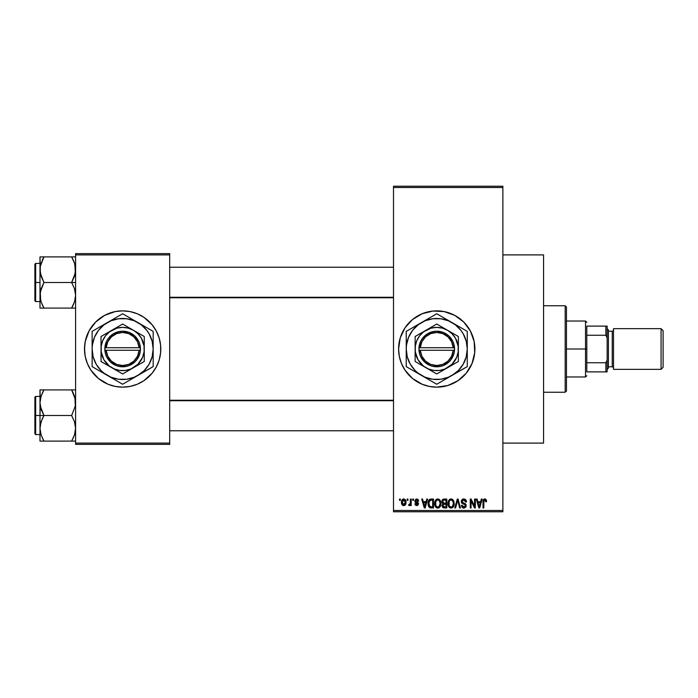 <?xml version="1.0" encoding="UTF-8"?>
<svg xmlns="http://www.w3.org/2000/svg" width="698" height="698" viewBox="0 0 698 698"><rect width="100%" height="100%" fill="white"/><g stroke="black" fill="none" stroke-linecap="round" stroke-linejoin="round"><path stroke-width="1.05" d="M436.695 310.854A38.146 38.146 0 0 0 433.048 311.029M432.961 311.038A38.146 38.146 0 0 0 429.34 311.578M429.261 311.587A38.146 38.146 0 0 0 405.049 327.763M404.997 327.842A38.146 38.146 0 0 0 403.112 330.983M400.233 337.928A38.146 38.146 0 0 0 398.593 348.983L400.233 337.928L405.023 327.807L412.544 319.51L422.142 313.751L433.004 311.038L444.19 311.587L454.73 315.356L463.716 322.022L470.391 331.018L474.16 341.558L474.71 352.743L471.988 363.597L466.238 373.203L457.94 380.724L447.819 385.505L436.747 387.146A38.146 38.146 0 0 1 398.593 349A38.146 38.146 0 0 1 436.747 310.854A38.146 38.146 0 0 1 474.893 349A38.146 38.146 0 0 1 436.747 387.146L429.305 386.413L422.142 384.249L412.544 378.491L405.023 370.193L401.498 363.597L399.326 356.442A38.146 38.146 0 0 0 403.086 366.956M403.112 367.017A38.146 38.146 0 0 0 404.997 370.158M405.049 370.237A38.146 38.146 0 0 0 429.261 386.413M429.34 386.422A38.146 38.146 0 0 0 432.961 386.962M433.048 386.971A38.146 38.146 0 0 0 436.695 387.146M502.874 443.099L543.567 443.099L543.567 254.901L502.874 254.901L543.567 254.901L543.567 443.099L502.874 443.099M122.647 310.854A38.146 38.146 0 0 0 115.231 311.578L122.647 310.854L130.09 311.587L137.244 313.751L143.84 317.276L152.138 324.797L156.291 331.018L159.153 337.928L160.61 345.257L160.61 352.743L159.153 360.072L156.291 366.982L152.138 373.203L143.84 380.724L137.244 384.249L130.09 386.413L122.647 387.146A38.146 38.146 0 0 1 84.493 349A38.146 38.146 0 0 1 122.647 310.854A38.146 38.146 0 0 1 160.793 349A38.146 38.146 0 0 1 122.647 387.146L115.205 386.413L108.042 384.249L98.444 378.491L90.923 370.193L87.398 363.597L85.226 356.442A38.146 38.146 0 0 0 111.523 385.497M115.179 311.587A38.146 38.146 0 0 0 111.619 312.477M111.523 312.503A38.146 38.146 0 0 0 85.226 341.549L89.004 331.018L95.67 322.022L104.665 315.356L115.205 311.587M85.226 341.566A38.146 38.146 0 0 0 84.493 348.965M84.493 349.035A38.146 38.146 0 0 0 85.226 356.434M111.619 385.523A38.146 38.146 0 0 0 115.179 386.413M393.506 187.5L393.506 510.5L502.874 510.5L502.874 187.5L393.506 187.5L393.506 186.226L502.874 186.226L502.874 187.5L502.874 186.226L393.506 186.226L393.506 511.774L502.874 511.774L502.874 187.5L393.506 187.5M407.152 500.326L407.152 499.053L407.955 499.053L407.955 500.326L407.152 500.326L407.955 500.326L407.955 499.053L407.152 499.053L407.955 499.053L407.955 500.326L407.152 500.326L407.152 499.053L407.152 500.326M410.154 505.047L410.389 504.497L409.421 505.649L408.653 505.3L408.88 504.375L410.232 503.738L410.389 499.053L411.192 499.053L411.192 505.526L410.389 505.526L410.389 504.497L409.621 505.614L408.653 505.3L408.88 504.375L410.11 504.061L410.389 502.412L410.232 503.738L408.88 504.375L408.653 505.3L409.421 505.649L410.389 504.497L410.389 505.526L411.192 505.526L411.192 499.053L410.389 499.053L411.192 499.053L411.192 505.526L410.389 505.526M412.701 500.326L412.701 499.053L413.504 499.053L413.504 500.326L412.701 500.326L413.504 500.326L413.504 499.053L412.701 499.053L413.504 499.053L413.504 500.326L412.701 500.326L412.701 499.053L412.701 500.326M414.778 501.033L415.947 499.079L417.91 499.306L418.713 501.024L417.901 501.138L416.68 499.864L415.598 501.033L417.997 502.438L418.591 503.982L417.491 505.535L415.423 505.143L414.891 503.799L415.703 503.677L416.741 504.724L417.77 503.781L415.249 502.412L414.778 501.033L417.788 503.93L416.741 504.724L415.703 503.677L414.891 503.799L416.767 505.649L418.591 503.799L415.589 500.867L416.68 499.864L417.901 501.138L418.713 501.024L416.741 498.939L414.786 500.832M426.766 499.053L426.068 501.714L426.766 499.053L427.612 499.053L425.152 507.961L424.297 507.961L421.714 499.053L422.56 499.053L423.267 501.714L426.068 501.714L423.267 501.714L422.56 499.053L421.714 499.053L424.297 507.961L425.152 507.961L427.612 499.053L426.766 499.053L427.612 499.053L425.152 507.961L424.297 507.961L421.714 499.053L422.56 499.053M437.786 498.939L439.679 499.777L440.726 501.801L440.778 504.951L440.072 506.774L438.868 507.839L437.393 508.048L436.084 507.437L434.976 505.666L435.081 501.042L436.163 499.506L437.786 498.939L435.465 500.3L434.662 503.494C434.522 505.963 435.561 507.49 437.777 508.074C440.037 507.472 441.084 505.91 440.909 503.389L440.106 500.335L438.152 498.965M451.083 498.939L452.976 499.777L454.023 501.801L454.075 504.951L453.368 506.774L452.164 507.839L450.69 508.048L449.154 507.219L448.264 505.666L448.378 501.042L449.451 499.506L451.083 498.939L448.762 500.3L447.959 503.494C447.819 505.963 448.858 507.49 451.074 508.074C453.334 507.472 454.381 505.91 454.197 503.389L453.403 500.335L451.083 498.939L452.103 499.149M484.822 498.939L486.166 499.689L486.567 501.714L485.764 501.827L485.066 500.03L483.958 500.51L483.793 507.961L482.99 507.961L483.121 500.44L484.822 498.939C483.4 499.306 482.789 500.291 482.99 501.914L482.99 507.961L483.793 507.961L483.915 500.649L484.778 499.977L485.764 501.827L486.567 501.714L486.087 499.567L485.189 498.974M399.326 356.442L398.593 349M481.332 499.053L480.625 501.714L481.332 499.053L482.178 499.053L479.718 507.961L478.863 507.961L476.28 499.053L477.127 499.053L477.833 501.714L480.625 501.714L477.833 501.714L477.127 499.053L476.28 499.053L478.863 507.961L479.718 507.961L482.178 499.053L481.332 499.053L482.178 499.053L479.718 507.961L478.863 507.961L476.28 499.053L477.127 499.053M474.544 499.053L474.544 506.181L474.544 499.053L475.355 499.053L475.355 507.961L474.492 507.961L471.08 500.824L471.08 507.961L470.269 507.961L470.269 499.053L471.141 499.053L474.544 506.181L471.141 499.053L470.269 499.053L470.269 507.961L471.08 507.961L471.08 500.824L474.492 507.961L475.355 507.961L475.355 499.053L474.544 499.053L475.355 499.053L475.355 507.961L474.492 507.961M461.273 501.845L461.64 500.065L462.774 499.105L464.877 499.149L466.124 500.379L466.456 501.949L465.645 502.063L465.121 500.588L464.1 500.021L462.783 500.187L462.12 501.033L462.434 502.49L465.304 503.703L466.09 504.759L465.889 506.992L463.917 508.074L462.12 507.298L461.483 505.413L462.294 505.3L462.835 506.678L464.187 507.018L465.2 506.408L465.287 504.898L461.945 503.284L461.256 501.522L462.477 503.642L465.156 504.698L465.418 505.605L463.9 507.036L462.294 505.3L461.483 505.413L463.917 508.074L466.22 505.631L462.059 501.504L463.699 499.977L465.645 502.063L466.456 501.949C466.421 500.134 465.522 499.131 463.777 498.939L461.265 501.269M457.373 501.496L455.585 507.961L454.738 507.961L457.286 499.053L458.071 499.053L460.471 507.961L459.633 507.961L457.731 500.1L455.585 507.961L454.738 507.961L455.585 507.961L457.731 500.1L459.633 507.961L460.471 507.961L458.071 499.053L457.286 499.053L458.071 499.053L460.471 507.961L459.633 507.961L457.731 500.1M444.294 499.053C442.672 499.122 441.843 499.995 441.834 501.67L443.038 499.279L446.799 499.053L446.799 507.961L442.663 507.367L442.078 505.448L442.933 503.851L441.834 501.67L442.933 503.851L442.061 505.718L444.286 507.961L446.799 507.961L446.799 499.053L444.294 499.053L446.799 499.053L446.799 507.961L444.286 507.961M430.945 499.061L431.137 499.053C428.886 499.524 427.865 501.024 428.075 503.555L429.34 499.62L433.51 499.053L433.51 507.961L429.427 507.498L428.424 505.971L428.075 503.555L429.959 507.795L433.51 507.961L433.51 499.053L431.137 499.053L433.51 499.053L433.51 507.961M401.481 502.359L401.908 500.126L402.816 499.166L404.299 499.018L405.547 500.1L405.904 503.415L404.805 505.326L403.461 505.631L402.266 504.968L401.481 502.359C401.367 504.148 402.118 505.247 403.741 505.649C405.381 505.239 406.131 504.122 405.992 502.29C406.131 500.475 405.372 499.358 403.741 498.939C402.083 499.367 401.333 500.501 401.481 502.359L401.481 502.359M399.518 500.326L399.518 499.053L400.329 499.053L400.329 500.326L399.518 500.326L400.329 500.326L400.329 499.053L399.518 499.053L400.329 499.053L400.329 500.326L399.518 500.326L399.518 499.053L399.518 500.326M75.593 253.627L169.693 253.627L169.693 254.901L75.593 254.901L75.593 443.099L169.693 443.099L169.693 253.627L75.593 253.627L75.593 254.901L75.593 253.627M85.226 356.442L84.493 349L85.226 341.558M75.593 444.373L169.693 444.373L169.693 254.901L75.593 254.901L75.593 444.373L75.593 443.099L169.693 443.099L169.693 444.373L75.593 444.373M122.647 387.146A38.146 38.146 0 0 0 130.064 386.422M130.116 386.413A38.146 38.146 0 0 0 133.676 385.523M133.763 385.497A38.146 38.146 0 0 0 160.06 356.451M160.06 356.434A38.146 38.146 0 0 0 160.793 349.035M160.793 348.965A38.146 38.146 0 0 0 160.06 341.566M160.06 341.549A38.146 38.146 0 0 0 133.763 312.503M133.676 312.477A38.146 38.146 0 0 0 130.116 311.587M160.61 352.743L160.61 345.257M159.153 337.928L157.888 334.403M140.63 315.356L140.132 315.095M84.676 345.257L84.676 352.743M86.133 360.072L87.398 363.597M104.665 382.644L105.162 382.905M393.506 511.774L393.506 510.5L502.874 510.5L502.874 511.774L393.506 511.774M436.791 387.146A38.146 38.146 0 0 0 440.447 386.971M440.525 386.962A38.146 38.146 0 0 0 444.155 386.422M444.225 386.413A38.146 38.146 0 0 0 463.699 375.995M463.742 375.96A38.146 38.146 0 0 0 463.742 322.04M463.699 322.005A38.146 38.146 0 0 0 444.225 311.587M444.155 311.578A38.146 38.146 0 0 0 440.525 311.038M440.447 311.029A38.146 38.146 0 0 0 436.791 310.854M401.498 363.597L401.891 364.522M422.142 384.249L422.718 384.476M486.48 500.614L486.567 501.434M486.567 501.714L485.747 501.539M485.319 500.178L484.63 499.995M484.778 499.977L483.915 500.649L483.793 501.845L483.915 500.649L484.778 499.977L483.915 500.649M483.793 507.961L482.99 507.961L482.99 501.914M482.999 501.417L483.042 500.928L482.999 501.417M483.129 500.431L483.278 499.96M483.522 499.541L484.089 499.087M479.605 505.343L480.355 502.752L479.605 505.343M478.898 505.657L478.104 502.752L480.355 502.752L478.104 502.752L479.02 506.111M471.08 507.961L470.269 507.961L470.269 499.053L471.141 499.053M466.046 500.23L466.404 501.304M466.456 501.949L465.592 501.67M465.592 501.661L465.121 500.588M464.1 500.021L463.393 500.004M462.53 500.37L462.102 501.862M466.22 505.867L465.618 507.367M464.379 508.039L463.917 508.074M463.664 508.065L463.175 507.97M462.931 507.891L462.495 507.647M461.64 506.416L461.526 505.919M461.5 505.666L462.294 505.3M463.411 506.975L464.196 507.018M464.301 507.001L464.859 506.774M465.409 505.806L465.034 504.575M465.095 504.628L465.418 505.605L465.156 504.698L462.338 503.563M465.156 504.698L464.222 504.2M462.172 503.459L461.317 502.167M462.312 499.34L461.491 500.353M462.765 499.105L463.271 498.974M462.477 503.642L463.35 503.956M457.286 499.053L454.738 507.961L457.286 499.053M457.879 500.798L458.045 501.496M453.744 500.981L454.014 501.766M454.171 504.192L454.075 504.916M454.075 504.951L453.377 506.757M450.69 508.048L450.193 507.917M449.957 507.821L449.364 507.42M448.849 506.853L448.037 504.654M447.994 502.673L448.125 501.845M449.739 499.306L450.734 498.965M452.435 499.323L452.967 499.768M450.908 507.027L452.208 506.678M450.428 506.914L449.416 506.111L450.742 507.001M449.032 501.653L449.111 505.535L448.77 503.528C448.622 501.626 449.39 500.44 451.083 499.977C452.732 500.414 453.499 501.548 453.395 503.371L452.444 506.478L453.395 503.371C453.578 505.335 452.801 506.556 451.065 507.036L449.425 506.12M450.934 499.986L452.383 500.492L450.507 500.065L449.215 501.225L449.111 505.535M450.568 506.966L451.222 507.027M453.368 502.804L452.208 500.353M442.209 506.608L442.096 506.163M442.419 503.476L441.921 502.49M441.86 501.147L441.974 500.64M442.925 507.603L443.405 507.839M442.663 502.002L442.811 500.806L442.741 502.324L444.399 503.214L442.637 501.661L443.073 500.449L444.277 500.1L443.335 500.257M443.535 500.178L445.996 500.1L445.996 503.214L444.399 503.214L445.996 503.214L445.996 500.1L443.64 500.143M444.111 506.905L445.996 506.914L445.996 504.261L443.623 504.34L442.872 505.57L443.623 504.34L445.996 504.261L445.996 506.914L444.582 506.914L442.881 505.378L443.945 506.888M442.881 505.378L442.898 505.893M444.478 504.261L443.029 504.82M443.23 506.6L443.788 506.87M440.447 500.981L440.717 501.766M440.874 504.192L440.08 506.757M439.251 507.62L438.178 508.048M437.393 508.048L436.896 507.917M436.669 507.821L436.093 507.437M435.325 506.478L434.741 504.654M434.706 502.673L434.863 501.722M436.442 499.306L437.437 498.965M439.147 499.323L439.67 499.768M434.758 502.246L434.671 503.084M437.611 507.027L438.911 506.678M437.445 507.001L436.128 506.12M435.884 505.684L435.473 503.528L436.119 506.111M437.498 500.004L435.927 501.225L435.473 503.528C435.325 501.626 436.102 500.44 437.794 499.977L437.498 500.004M437.646 499.986L437.794 499.977C439.435 500.414 440.211 501.548 440.098 503.371L439.147 506.478L440.098 503.371C440.281 505.335 439.504 506.556 437.777 507.036L437.925 507.027M435.744 501.653L435.814 505.535M440.072 502.804L439.086 500.492M439.845 501.661L439.286 500.702M431.242 507.961L430.273 507.882M428.668 506.539L428.432 505.989M428.415 505.954L428.24 505.317M428.275 505.474L428.092 504.165M428.694 500.492L429.069 499.899M429.331 499.62L429.985 499.236M428.973 504.811L429.165 505.553M429.715 500.562L429.209 501.391L431.242 500.1L432.699 500.1L432.699 506.914L430.108 506.739L428.886 503.572L429.096 501.757M430.771 500.126L429.863 500.44M429.096 505.335L430.108 506.739L432.699 506.914L432.699 500.1L431.076 500.1M429.462 506.146L431.268 506.914L430.247 506.792M429.506 500.806L428.895 504.017M425.038 505.343L425.789 502.752L425.038 505.343M424.742 506.608L423.538 502.752L425.789 502.752L423.538 502.752L424.454 506.111M418.713 501.024L417.797 500.649M416.924 499.881L416.261 499.916M416.68 499.864L415.589 500.867L416.383 501.74M415.746 501.391L416.593 501.818M414.891 503.799L415.79 504.078M416.497 504.698L415.703 503.677L417.107 504.689M416.924 504.715L417.788 503.93L416.601 503.022L417.587 503.441M417.762 504.113L417.526 503.398M409.421 505.649L408.653 505.3L409.421 505.649M408.88 504.375L409.691 504.445M409.464 504.488L410.232 503.738L410.389 499.053M405.774 500.632L405.904 501.164M405.983 502.01L405.983 502.577M405.747 504.043L403.88 505.64M402.676 505.326L402.1 504.759M401.568 501.216L402.004 499.96M402.842 499.157L403.444 498.957M401.577 503.467L401.743 504.078M403.008 500.143L402.31 501.906L402.702 504.104M405.137 503.075L405.18 502.298L403.758 504.724L404.735 504.165L405.172 501.906L404.718 500.414L403.523 499.881L405.172 501.906M402.554 503.843L403.758 504.724L402.292 502.298L403.915 499.881M405.128 501.469L404.98 500.902M479.107 506.478L479.491 505.762M452.915 501.164L452.583 500.702M450.227 500.178L449.748 500.518M449.547 500.736L449.215 501.225M443.117 502.883L443.719 503.162M436.931 500.178L436.451 500.518M436.25 500.736L435.927 501.225M429.209 501.391L428.904 503.014M402.31 501.906L402.31 502.691M404.735 504.165L405.058 503.459M404.718 500.414L404.107 499.934M159.153 360.072L157.888 363.597M86.133 337.928L87.398 334.403M565.179 305.768L566.453 307.033L566.453 390.967L565.179 392.232L543.567 392.232L565.179 392.232L565.179 305.768L543.567 305.768L565.179 305.768L565.179 392.232L566.453 390.967L566.453 307.033L565.179 305.768M40.283 406.07L39.987 415.511L43.948 415.511L41.103 409.325L39.987 402.711L41.086 396.141L43.948 389.912L71.632 389.912L75.297 399.352L75.305 406.027L71.632 415.511L43.948 415.511L40.283 406.07M39.987 396.429L35.659 396.429L35.659 434.584L34.9 433.816L34.9 397.197L34.9 415.511L35.659 415.511L35.659 396.429L35.659 415.511L39.987 415.511L39.987 428.302L41.086 421.732L43.948 415.511L71.632 415.511L74.477 421.697L75.593 428.302L74.494 434.88L71.632 441.101L43.948 441.101L41.103 434.915L39.987 428.302L39.987 441.101L73.229 441.101M40.144 430.771L40.275 431.617M40.65 433.371L39.987 428.302L39.987 441.101L41.095 441.101L39.987 441.101M40.275 441.101L43.948 441.101L42.246 437.821L43.948 441.101L42.36 441.101L43.948 441.101L41.086 434.88M74.93 397.642L75.305 406.027L71.632 415.511L74.477 421.697L75.593 428.302L74.494 434.88L71.632 441.101L73.22 441.101L71.632 441.101L74.485 434.898L72.732 439.077M74.904 433.475L75.288 431.73M75.436 400.251L75.305 399.396M72.365 391.238L71.632 389.912L75.593 389.912L71.632 389.912L74.494 396.141M73.334 393.192L71.632 389.912L43.948 389.912L41.095 396.124L43.948 389.912L39.987 389.912L39.987 415.511L35.659 415.511L35.659 434.584L35.659 415.511L34.9 415.511L34.9 397.197L35.659 396.429M40.676 397.537L42.438 392.782M34.9 415.511L34.9 433.816L34.9 415.511M42.351 418.564L43.948 415.511L39.987 415.511L39.987 428.302L40.275 424.995L42.351 418.564M42.831 391.971L43.948 389.912L39.987 389.912L40.283 399.352M40.275 389.912L42.962 389.912M75.305 441.101L74.485 441.101L75.305 441.101M73.22 441.101L74.485 441.101M72.618 389.912L73.22 389.912L72.618 389.912M393.506 400.731L169.693 400.731L393.506 400.731M169.693 297.269L393.506 297.269L169.693 297.269M586.8 326.114L586.8 335.241L586.8 326.114L605.873 326.114L586.8 326.114M586.8 349L586.8 335.241L586.8 362.759L586.8 349L585.526 349L586.8 349M566.453 321.028L585.526 321.028L585.526 349L585.526 321.028L586.8 322.293M566.453 349L585.526 349L566.453 349M586.8 371.886L586.8 362.759L586.8 371.886L607.147 371.886L607.147 360.089L605.873 362.759L586.8 362.759L605.873 362.759L605.873 371.886L605.873 362.759L607.147 360.089L607.147 371.886L586.8 371.886M566.453 376.972L585.526 376.972L585.526 349L585.526 376.972L586.8 375.707M607.147 326.114L605.873 326.114L605.873 335.241L607.147 337.911L607.147 360.089L607.147 326.114L607.147 337.911L605.873 335.241L605.873 326.114L607.147 326.114M586.8 335.241L605.873 335.241L586.8 335.241M661.067 369.347L663.1 367.314L663.1 330.686L661.067 328.653L661.067 369.347L661.067 328.653L613.507 328.653L613.507 369.347L661.067 369.347L613.507 369.347L613.507 328.653L661.067 328.653L663.1 330.686L663.1 367.314L661.067 369.347M607.147 369.347L608.42 368.073L608.42 329.927L607.147 328.653L608.42 329.927L608.42 368.073L607.147 369.347M612.233 366.799A1.274 1.274 0 0 1 613.507 368.073A1.274 1.274 0 0 0 612.233 366.799L612.233 331.201L608.42 331.201L612.233 331.201A1.274 1.274 0 0 0 613.507 329.927A1.274 1.274 0 0 1 612.233 331.201L612.233 366.799L608.42 366.799L612.233 366.799M74.93 264.629L75.305 273.005L71.632 282.489L75.593 282.489L71.632 282.489L74.477 288.675L75.593 295.289L74.494 301.859L71.632 308.088L73.229 305.035L71.632 308.088L43.948 308.088L41.103 301.902L39.987 295.289L41.086 288.719L43.948 282.489L40.283 273.058L40.275 266.383L43.948 256.899L42.351 259.944L43.948 256.899L39.987 256.899L39.987 282.489L35.659 282.489L35.659 301.571L35.659 282.489L34.9 282.489L34.9 300.803L34.9 264.184L35.659 263.416L35.659 301.571L34.9 300.803L34.9 282.489L39.987 282.489L39.987 308.088L73.229 308.088M40.144 297.749L40.275 298.604M40.65 300.358L40.275 291.973L43.948 282.489L71.632 282.489L43.948 282.489L41.103 276.303L39.987 269.698L39.987 308.088L41.095 308.088L39.987 308.088M43.215 306.762L41.086 301.859M74.904 300.463L75.288 298.718M73.334 260.18L71.632 256.899L73.22 256.899L71.632 256.899L73.229 259.944L71.632 256.899L43.948 256.899L75.593 256.899L71.632 256.899L74.477 263.085L75.593 269.698L74.494 276.268L71.632 282.489L74.477 288.675L75.593 295.289L74.494 301.859L72.749 306.029M75.436 267.229L75.305 266.383M40.676 264.525L43.948 256.899L40.275 256.899L43.948 256.899L42.848 258.923M35.659 282.489L35.659 263.416L35.659 282.489M34.9 282.489L34.9 264.184L34.9 282.489M41.095 256.899L39.987 256.899L40.283 266.331M40.275 308.088L43.948 308.088L42.246 304.808M42.962 308.088L42.36 308.088L42.962 308.088M73.229 259.944L74.494 263.12M71.632 308.088L75.305 308.088M74.904 397.537L75.288 399.282M40.676 433.475L40.283 431.669M43.948 389.912L42.246 393.192M40.693 397.459L41.086 396.141M40.144 400.251L40.275 399.396M74.887 433.554L74.494 434.88M75.436 430.771L75.305 431.617M74.485 389.912L75.305 389.912L74.485 389.912M74.904 264.525L75.288 266.27M40.676 300.463L40.283 298.648M40.693 264.446L41.086 263.12M40.144 267.229L40.275 266.383M72.618 308.088L73.22 308.088M74.887 300.541L74.494 301.859M75.436 297.749L75.305 298.604M453.229 350.274L420.266 350.274L421.862 356.198L425.51 361.128L430.71 364.391L436.747 365.534L442.776 364.391L447.976 361.128L451.623 356.198L453.229 350.274A16.534 16.534 0 0 1 436.747 365.534A16.534 16.534 0 0 1 420.266 350.274L418.983 350.274A17.799 17.799 0 0 0 436.747 366.799A17.799 17.799 0 0 0 454.503 350.274L453.229 350.274L454.503 350.274L453.953 353.554L451.091 359.54L448.875 362.026L443.265 365.569L440.063 366.494L433.432 366.494L430.23 365.569L424.611 362.026L420.685 356.687L419.533 353.554L418.94 347.726L420.685 341.313L422.395 338.46L427.255 333.941L433.432 331.506L436.747 331.201L443.265 332.431L448.875 335.974L452.801 341.313L453.953 344.446L454.546 350.274L420.266 350.274M447.558 330.276L436.747 324.038L458.359 336.515L436.747 324.038L415.127 336.515L436.747 324.038L415.127 336.515L415.127 361.485L415.127 336.515L415.127 361.485L436.747 373.962L415.127 361.485L436.747 373.962L458.359 361.485L436.747 373.962L458.359 361.485L458.359 336.515L458.359 349A21.621 21.621 0 0 1 425.937 367.724A21.621 21.621 0 0 1 425.937 330.276A21.621 21.621 0 0 1 458.359 349L458.359 336.515L447.558 330.276L442.34 328.121L436.747 327.379L431.146 328.121L423.581 331.847L419.594 335.843L416.776 340.729L415.31 346.182L415.31 351.818L418.023 359.81L423.581 366.153L428.467 368.972L433.92 370.437L439.566 370.437L445.019 368.972L452.034 364.286L456.719 357.271L458.176 351.818L458.176 346.182L455.462 338.19L452.034 333.714L447.558 330.276M467.267 362.419L467.267 349A30.52 30.52 0 0 1 452.007 375.428L458.324 370.577L463.175 364.26L466.22 356.896L467.267 349L466.22 341.104L463.175 333.74L460.959 330.424L455.323 324.788L448.421 320.801L440.726 318.742L432.76 318.742L425.065 320.801L418.163 324.788L412.535 330.424L408.548 337.317L406.489 345.013L406.227 349L407.266 356.896L410.311 364.26L415.162 370.577L418.163 373.212L425.065 377.199L432.76 379.258L440.726 379.258L448.421 377.199L467.267 366.625L459.869 370.891L467.267 366.625L467.267 331.376L436.747 313.76L444.12 318.018L436.747 313.76L433.109 315.854L406.227 331.376L413.617 327.109L406.227 331.376L406.227 366.625L406.227 362.428L406.227 366.625L436.747 384.24L429.349 379.974L436.747 384.24L459.842 370.908M458.254 326.175L467.267 331.376L467.267 339.943L467.267 331.376L436.747 313.76M427.734 318.96L408.487 330.067M429.322 318.044L433.1 315.862L429.322 318.044M415.231 371.825L434.479 382.932M413.652 370.908L409.866 368.727L413.652 370.908M445.752 379.04L452.007 375.428A30.52 30.52 0 0 1 406.227 349L406.227 364.007M406.227 335.581L406.227 349A30.52 30.52 0 0 1 452.007 322.572A30.52 30.52 0 0 1 467.267 349L467.267 341.68M467.267 353.616L467.267 356.294M458.254 371.825L455.986 373.133M464.999 367.933L459.886 370.882M440.857 381.867L440.386 382.138M452.007 375.428L448.055 377.714M427.734 379.04L425.501 377.749M410.337 368.998L409.874 368.727M421.487 375.428L417.5 373.133M406.227 353.589L406.227 349M406.227 358.057L406.227 356.32M417.474 324.884L415.231 326.175M406.227 344.384L406.227 341.706M445.752 318.96L448.02 320.269M432.629 316.133L433.092 315.871M421.487 322.572L425.466 320.269M467.267 344.402L467.267 349M467.267 333.993L467.267 335.572M463.14 329.002L463.62 329.273M452.007 322.572L455.986 324.867M412.535 330.407L410.311 333.74M460.95 367.593L463.175 364.26M420.266 347.726L453.229 347.726L451.623 341.802L447.976 336.872L442.776 333.609L436.747 332.466L430.71 333.609L425.51 336.872L421.862 341.802L420.266 347.726A16.534 16.534 0 0 1 436.747 332.466A16.534 16.534 0 0 1 453.229 347.726L454.503 347.726A17.799 17.799 0 0 0 436.747 331.201A17.799 17.799 0 0 0 418.983 347.726L453.229 347.726M454.546 350.274L454.546 347.726L454.503 350.274M418.983 350.274L418.94 347.726L418.94 350.274M139.129 350.274L106.166 350.274L107.762 356.198L111.41 361.128L116.61 364.391L122.647 365.534L128.676 364.391L133.876 361.128L137.523 356.198L139.129 350.274A16.534 16.534 0 0 1 122.647 365.534A16.534 16.534 0 0 1 106.166 350.274L104.883 350.274A17.799 17.799 0 0 0 122.647 366.799A17.799 17.799 0 0 0 140.403 350.274L139.129 350.274L140.403 350.274L139.853 353.554L136.991 359.54L134.775 362.026L129.165 365.569L125.963 366.494L119.332 366.494L116.13 365.569L110.511 362.026L106.585 356.687L105.433 353.554L104.84 347.726L106.585 341.313L108.295 338.46L113.155 333.941L119.332 331.506L122.647 331.201L129.165 332.431L134.775 335.974L138.701 341.313L139.853 344.446L140.446 350.274L106.166 350.274M133.458 330.276L122.647 324.038L144.259 336.515L122.647 324.038L101.027 336.515L122.647 324.038L101.027 336.515L101.027 361.485L101.027 336.515L101.027 361.485L122.647 373.962L101.027 361.485L122.647 373.962L144.259 361.485L122.647 373.962L144.259 361.485L144.259 349A21.621 21.621 0 0 1 111.837 367.724A21.621 21.621 0 0 1 111.837 330.276A21.621 21.621 0 0 1 144.259 349L144.259 336.515L133.458 330.276L128.24 328.121L122.647 327.379L117.046 328.121L109.481 331.847L105.494 335.843L102.676 340.729L101.21 346.182L101.21 351.818L103.923 359.81L109.481 366.153L114.367 368.972L119.82 370.437L125.466 370.437L130.919 368.972L137.934 364.286L142.619 357.271L144.076 351.818L144.076 346.182L141.362 338.19L137.934 333.714L133.458 330.276M153.167 362.419L153.167 349A30.52 30.52 0 0 1 137.907 375.428L144.224 370.577L149.075 364.26L152.12 356.896L153.167 349L152.12 341.104L149.075 333.74L146.859 330.424L141.223 324.788L134.321 320.801L126.626 318.742L118.66 318.742L110.965 320.801L104.063 324.788L98.435 330.424L94.448 337.317L92.389 345.013L92.127 349L93.166 356.896L96.211 364.26L101.062 370.577L104.063 373.212L110.965 377.199L118.66 379.258L126.626 379.258L134.321 377.199L153.167 366.625L145.769 370.891L153.167 366.625L153.167 331.376L122.647 313.76L130.02 318.018L122.647 313.76L119.009 315.854L92.127 331.376L99.517 327.109L92.127 331.376L92.127 366.625L92.127 362.428L92.127 366.625L122.647 384.24L115.249 379.974L122.647 384.24L145.742 370.908M144.154 326.175L153.167 331.376L153.167 339.943L153.167 331.376L122.647 313.76M113.634 318.96L94.387 330.067M115.222 318.044L119 315.862L115.222 318.044M101.131 371.825L120.379 382.932M99.552 370.908L95.766 368.727L99.552 370.908M131.652 379.04L137.907 375.428A30.52 30.52 0 0 1 92.127 349L92.127 364.007M92.127 335.581L92.127 349A30.52 30.52 0 0 1 137.907 322.572A30.52 30.52 0 0 1 153.167 349L153.167 341.68M153.167 353.616L153.167 356.294M144.154 371.825L141.886 373.133M150.899 367.933L145.786 370.882M126.757 381.867L126.286 382.138M137.907 375.428L133.955 377.714M113.634 379.04L111.401 377.749M96.237 368.998L95.774 368.727M107.387 375.428L103.4 373.133M92.127 353.589L92.127 349M92.127 358.057L92.127 356.32M103.374 324.884L101.131 326.175M92.127 344.384L92.127 341.706M131.652 318.96L133.92 320.269M118.529 316.133L118.992 315.871M107.387 322.572L111.366 320.269M153.167 344.402L153.167 349M153.167 333.993L153.167 335.572M149.04 329.002L149.52 329.273M137.907 322.572L141.886 324.867M98.435 330.407L96.211 333.74M146.85 367.593L149.075 364.26M106.166 347.726L139.129 347.726L137.523 341.802L133.876 336.872L128.676 333.609L122.647 332.466L116.61 333.609L111.41 336.872L107.762 341.802L106.166 347.726A16.534 16.534 0 0 1 122.647 332.466A16.534 16.534 0 0 1 139.129 347.726L140.403 347.726A17.799 17.799 0 0 0 122.647 331.201A17.799 17.799 0 0 0 104.883 347.726L139.129 347.726M140.446 350.274L140.446 347.726L140.403 350.274M104.883 350.274L104.84 347.726L104.84 350.274M39.987 434.584L35.659 434.584M169.693 430.771L393.506 430.771M169.693 400.251L393.506 400.251M393.506 267.229L169.693 267.229M393.506 297.749L169.693 297.749M39.987 301.571L35.659 301.571M39.987 263.416L35.659 263.416"/></g></svg>
